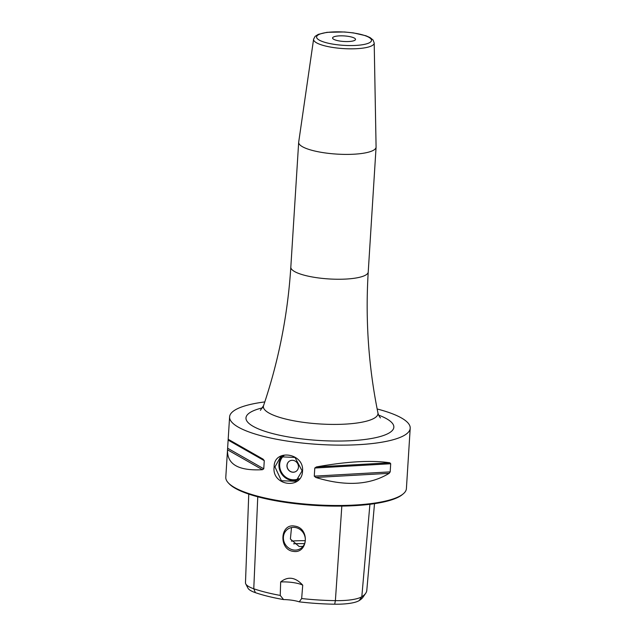 <?xml version="1.0" encoding="UTF-8"?>
<svg xmlns="http://www.w3.org/2000/svg" width="636" height="636" viewBox="0 0 636 636"><rect width="100%" height="100%" fill="white"/><g stroke="black" fill="none" stroke-linecap="round" stroke-linejoin="round"><path stroke-width="0.95" d="M302.728 585.16A17.236 4.174 3.6 0 0 280.659 581.948C288.044 576.089 295.398 577.162 302.728 585.16L301.663 598.54A86.774 20.996 3.6 0 0 335.387 600.646A34.781 8.419 3.6 0 0 361.812 596.743A86.774 20.996 3.6 0 0 365.708 593.277A86.774 20.996 3.6 0 0 366.789 590.447L374.509 503.672M365.708 593.277L362.989 597.204A84.286 20.4 -176.4 0 1 359.205 600.575A32.293 7.815 -176.4 0 1 334.679 604.2A84.286 20.4 -176.4 0 1 299.246 601.847A17.236 4.174 3.6 0 0 283.561 599.565A84.286 20.4 -176.4 0 1 255.402 592.665A32.293 7.815 -176.4 0 1 247.968 588.157L245.766 583.912A34.781 8.419 3.6 0 0 253.772 588.769A86.774 20.996 3.6 0 0 280.238 595.423L280.659 581.948M301.663 598.54L299.246 601.847M283.561 599.565L280.238 595.423M294.571 526.091C310.185 527.832 307.991 554.171 293.196 551.348C278.687 549.758 279.88 523.213 294.571 526.091M248.755 494.093L245.48 582.735A34.781 8.419 3.6 0 0 245.766 583.912M293.649 549.997A11.631 10.693 58 0 1 283.775 540.886A11.631 10.693 58 0 1 288.195 528.866A11.631 10.693 58 0 1 295.064 527.467A11.631 10.693 -122 0 1 304.938 536.577A11.631 10.693 -122 0 1 300.518 548.598A11.631 10.693 -122 0 1 293.649 549.997M303.014 546.372L299.174 546.539L290.39 539.018L291.503 527.554M291.399 541.117A40.251 9.739 -176.4 0 1 305.264 540.711M377.156 408.988A90.487 21.894 -176.4 0 1 410.204 428.251L406.404 488.607A90.487 21.894 -176.4 0 1 403.208 493.878L402.326 494.609A89.62 21.688 -176.4 0 1 400.346 496.024A89.62 21.688 -176.4 0 1 311.378 505.183A89.62 21.688 -176.4 0 1 229.087 483.71L228.308 482.875A90.487 21.894 -176.4 0 1 225.796 477.246L227.521 449.811C226.98 464.375 238.619 471.006 262.437 469.702L263.765 468.804L264.274 460.671L263.105 459.16L228.189 439.269L263.105 459.16M403.208 493.878A90.487 21.894 -176.4 0 1 401.205 495.309A90.487 21.894 -176.4 0 1 311.386 504.555A90.487 21.894 -176.4 0 1 228.308 482.875M410.204 428.251A90.487 21.894 -176.4 0 1 405.005 434.952A90.487 21.894 3.6 0 1 303.881 443.205A90.487 21.894 3.6 0 1 229.596 416.882A90.487 21.894 3.6 0 1 234.795 410.18A90.487 21.894 -176.4 0 1 264.799 401.92M390.186 471.88L389.168 473.327C369.818 485.157 345.356 486.532 315.774 477.461L314.279 476.157L390.186 471.88L390.703 463.747L389.828 462.785C371.4 460.074 346.93 461.45 316.434 466.927L389.828 462.785M316.434 466.927L314.788 468.024L314.279 476.157M262.437 469.702L227.521 449.811L229.596 416.882M274.14 466.935C273.766 448.412 304.326 452.824 302.537 471.061C301.989 490.165 271.437 485.745 274.14 466.935L274.959 466.904L280.619 456.807L294.985 457.443L302.1 470.855L295.907 481.285L281.39 480.744L274.959 466.904M324.424 152.823A38.78 9.381 -176.4 0 1 298.674 142.297A38.78 9.381 -176.4 0 1 298.697 142.114L313.596 39.209A30.369 7.346 -176.4 0 0 333.741 47.597A30.369 7.346 -176.4 0 0 374.199 43.025L376.083 146.98A38.78 9.381 3.6 0 1 376.083 147.17A38.78 9.381 3.6 0 1 324.424 152.823M347.892 36.3A11.488 2.783 -176.4 0 1 355.516 39.424A11.488 2.783 -176.4 0 1 340.212 41.102A11.488 2.783 -176.4 0 1 332.58 37.977A11.488 2.783 -176.4 0 1 347.892 36.3M286.971 465.433A6.106 5.613 -122 0 0 289.857 471.212A6.106 5.613 -122 0 0 295.947 471.443A6.106 5.613 -122 0 0 298.451 467.102A6.106 5.613 -122 0 0 295.565 461.323A6.106 5.613 -122 0 0 289.483 461.092A6.106 5.613 -122 0 0 286.971 465.433M289.531 461.06A6.106 5.613 58 0 0 287.067 465.369A6.106 5.613 -122 0 0 289.929 471.133A6.106 5.613 -122 0 0 295.994 471.411M359.205 600.575L361.812 596.743L369.914 504.3M255.402 592.665L253.772 588.769L257.763 496.796M334.679 604.2L335.387 600.646L341.826 506.097M293.546 543.796A44.321 10.725 -176.4 0 1 304.572 543.645M314.788 468.024L390.703 463.747M315.774 477.461L389.168 473.327M227.648 448.229L263.765 468.804M228.157 440.096L264.274 460.671M262.549 407.835A74.086 17.927 3.6 0 0 295.144 438.021A74.086 17.927 3.6 0 0 379.66 436.686A74.086 17.927 3.6 0 0 378.643 415.133M260.386 410.363L263.566 405.593A57.407 13.889 3.6 0 0 301.504 422.073A57.407 13.889 3.6 0 0 377.911 412.788C378.317 414.672 379.167 416.381 380.471 417.924L380.471 417.916M263.566 405.593C278.711 360.755 287.798 314.605 290.819 267.144A38.78 9.381 3.6 0 0 316.569 277.67A38.78 9.381 3.6 0 0 368.228 272.009L376.083 147.17M353.242 32.961A27.507 6.654 -176.4 0 1 369.921 42.461A27.507 6.654 -176.4 0 1 334.862 44.441A27.507 6.654 -176.4 0 1 318.175 34.932A27.507 6.654 -176.4 0 1 353.242 32.961M302.537 471.061L302.1 470.855M297.942 479.719A14.429 13.261 58 0 1 278.95 464.415A14.429 13.261 58 0 1 282.861 455.734M299 478.598A13.849 12.736 58 0 1 285.707 477.111A13.849 12.736 58 0 1 279.681 464.367A13.849 12.736 58 0 1 284.228 455.336M377.911 412.788C368.506 366.4 365.279 319.479 368.228 272.009M290.819 267.144L298.674 142.297M313.596 39.209L315.082 36.379L318.302 34.352L326.984 32.325L344.37 31.967L353.481 32.897L365.891 35.743L370.088 37.588L373.07 40.012L374.199 43.025"/></g></svg>
